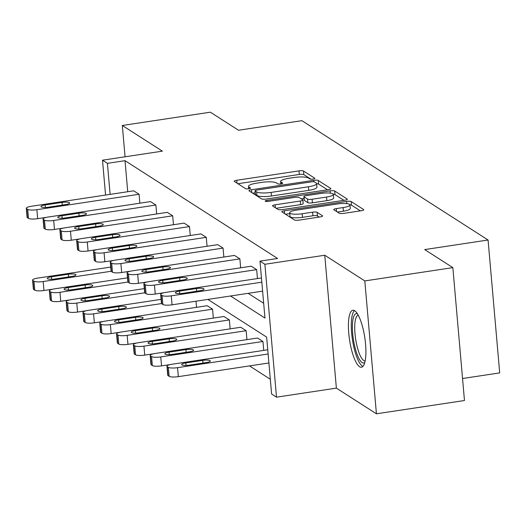 <?xml version="1.0" encoding="UTF-8"?>
<svg xmlns="http://www.w3.org/2000/svg" width="526" height="526" viewBox="0 0 526 526"><rect width="100%" height="100%" fill="white"/><g stroke="black" fill="none" stroke-linecap="round" stroke-linejoin="round"><path stroke-width="0.79" d="M313.069 179.064A2.538 0.559 -5 0 0 314.857 178.367A2.538 0.559 -5 0 0 314.745 178.222L303.515 171.029A3.629 0.796 -5 0 0 299.005 170.871L236.785 180.26A3.629 0.796 -5 0 0 234.228 181.253A3.629 0.796 -5 0 0 234.386 181.463L245.616 188.656A2.538 0.559 -5 0 0 248.772 188.768A2.538 0.559 -5 0 0 250.567 188.071A2.538 0.559 -5 0 0 250.455 187.927L249.002 187A11.611 2.551 -5 0 1 248.496 186.342A11.611 2.551 -5 0 1 256.681 183.16L261.863 182.377A11.611 2.551 -5 0 1 276.308 182.877L277.761 183.811A2.538 0.559 -5 0 0 280.917 183.916A2.538 0.559 -5 0 0 282.712 183.219A2.538 0.559 -5 0 0 282.6 183.074L281.147 182.147A11.611 2.551 -5 0 1 280.641 181.49A11.611 2.551 -5 0 1 288.827 178.307L294.008 177.525A11.611 2.551 -5 0 1 308.453 178.025L309.906 178.958A2.538 0.559 -5 0 0 313.069 179.064M359.613 366.747A28.825 7.706 81.4 0 1 349.1 336.601A28.825 7.706 81.4 0 1 352.861 310.228A28.825 7.706 81.4 0 1 354.708 310.721A28.825 7.706 81.4 0 1 365.222 340.868A28.825 7.706 81.4 0 1 361.461 367.24A28.825 7.706 81.4 0 1 359.613 366.747M376.432 413.804L364.807 280.917L324.752 255.241L336.377 388.129L376.432 413.804L464.471 400.516L452.847 267.629L424.686 249.58L488.075 240.014L301.904 120.671L238.515 130.244L210.361 112.196L122.321 125.484L125.063 156.787M452.847 267.629L364.807 280.917M339.231 213.221A3.629 0.796 -5 0 0 343.748 213.378L361.204 210.742A3.629 0.796 -5 0 0 363.755 209.749A3.629 0.796 -5 0 0 363.604 209.539L351.131 201.55A3.629 0.796 -5 0 0 346.614 201.392L284.395 210.781A3.629 0.796 -5 0 0 281.844 211.774A3.629 0.796 -5 0 0 281.995 211.985L294.468 219.973A3.629 0.796 -5 0 0 298.985 220.131L320.071 216.949A3.629 0.796 -5 0 0 322.622 215.956A3.629 0.796 -5 0 0 322.471 215.752L317.132 212.326A3.629 0.796 -5 0 0 312.615 212.175L302.161 213.753A9.705 2.13 -5 0 1 289.668 212.787A9.705 2.13 -5 0 1 296.506 210.124L337.468 203.943A9.705 2.13 -5 0 1 349.961 204.91A9.705 2.13 -5 0 1 343.123 207.566L336.292 208.598A3.629 0.796 -5 0 0 333.74 209.591A3.629 0.796 -5 0 0 333.898 209.802L339.231 213.221M105.562 195.067L102.511 160.193L162.376 151.159L122.321 125.484M102.511 160.193L107.409 163.336L110.125 194.383M230.533 295.987L264.966 318.066L259.989 261.133L277.596 258.476L125.017 160.673L107.409 163.336M259.989 261.133L264.887 264.276L276.512 397.169L271.613 394.027L266.636 337.1L207.842 299.412M324.752 255.241L264.887 264.276M328.329 189.669A3.629 0.796 -5 0 0 330.887 188.676A3.629 0.796 -5 0 0 330.729 188.472L318.263 180.477A3.629 0.796 -5 0 0 313.746 180.319L251.527 189.715A3.629 0.796 -5 0 0 248.969 190.708A3.629 0.796 -5 0 0 249.127 190.912L261.6 198.907A3.629 0.796 -5 0 0 266.117 199.065L328.329 189.669M334.694 191.01L347.167 199.006A3.629 0.796 -5 0 1 347.324 199.209A3.629 0.796 -5 0 1 344.767 200.209L282.547 209.598A3.629 0.796 -5 0 1 278.037 209.44L272.698 206.021A3.629 0.796 -5 0 1 272.54 205.817A3.629 0.796 -5 0 1 275.098 204.818L300.333 201.011A3.629 0.796 -5 0 0 302.884 200.018A3.629 0.796 -5 0 0 302.733 199.814L299.189 197.546A3.629 0.796 -5 0 0 294.678 197.388L268.405 201.353A2.538 0.559 -5 0 1 265.137 201.103A2.538 0.559 -5 0 1 266.925 200.406L330.183 190.859A3.629 0.796 -5 0 1 334.694 191.01L335.009 194.607L343.945 200.334M462.545 378.51L499.7 372.901L488.075 240.014M262.954 341.479L160.759 356.904A7.39 1.624 -5 0 1 151.56 356.582L150.489 355.892A7.39 1.624 -5 0 1 150.166 355.477A7.39 1.624 -5 0 1 155.374 353.452L257.569 338.027L262.954 341.479L263.736 350.395M229.356 319.94L127.167 335.364A7.39 1.624 -5 0 1 117.969 335.049L116.89 334.358A7.39 1.624 -5 0 1 116.568 333.944A7.39 1.624 -5 0 1 121.782 331.919L223.977 316.494L229.356 319.94L230.138 328.862M196.007 301.201L196.546 307.329M249.502 365.905L270.318 379.253M212.563 309.176L110.368 324.601A7.39 1.624 -5 0 1 101.17 324.286L100.091 323.595A7.39 1.624 -5 0 1 99.776 323.174A7.39 1.624 -5 0 1 104.983 321.149L207.178 305.724L212.563 309.176L213.339 318.099M246.155 330.709L143.96 346.134A7.39 1.624 -5 0 1 134.768 345.819L133.689 345.128A7.39 1.624 -5 0 1 133.367 344.708A7.39 1.624 -5 0 1 138.581 342.682L240.77 327.257L246.155 330.709L246.937 339.632M336.377 388.129L276.512 397.169M111.341 261.146L111.315 260.771M248.14 293.33L263.677 303.292M125.017 160.673L127.733 191.72M251.283 266.195L256.668 269.641L154.473 285.066A7.39 1.624 -5 0 1 145.281 284.75L144.203 284.06A7.39 1.624 -5 0 1 143.881 283.639A7.39 1.624 -5 0 1 149.095 281.62L251.283 266.195M257.451 278.563L256.668 269.641M234.491 255.426L239.869 258.877L137.68 274.302A7.39 1.624 -5 0 1 128.482 273.987L127.404 273.296A7.39 1.624 -5 0 1 127.082 272.876A7.39 1.624 -5 0 1 132.296 270.851L234.491 255.426M240.652 267.8L239.869 258.877M217.692 244.656L223.077 248.108L120.881 263.533A7.39 1.624 -5 0 1 111.683 263.217L110.605 262.527A7.39 1.624 -5 0 1 110.289 262.106A7.39 1.624 -5 0 1 115.496 260.081L217.692 244.656M223.852 257.03L223.077 248.108M200.893 233.892L206.277 237.344L104.082 252.769A7.39 1.624 -5 0 1 94.884 252.447L93.812 251.757A7.39 1.624 -5 0 1 93.49 251.343A7.39 1.624 -5 0 1 98.697 249.317L200.893 233.892M207.06 246.26L206.277 237.344M184.093 223.123L189.478 226.575L87.283 241.999A7.39 1.624 -5 0 1 78.091 241.684L77.013 240.993A7.39 1.624 -5 0 1 76.691 240.573A7.39 1.624 -5 0 1 81.905 238.548L184.093 223.123M190.261 235.497L189.478 226.575M167.301 212.359L172.679 215.805L70.491 231.23A7.39 1.624 -5 0 1 61.292 230.914L60.214 230.224A7.39 1.624 -5 0 1 59.892 229.809A7.39 1.624 -5 0 1 65.106 227.784L167.301 212.359M173.462 224.727L172.679 215.805M150.502 201.59L155.887 205.041L53.691 220.466A7.39 1.624 -5 0 1 44.493 220.151L43.415 219.46A7.39 1.624 -5 0 1 43.099 219.04A7.39 1.624 -5 0 1 48.307 217.014L150.502 201.59M156.663 213.964L155.887 205.041M133.703 190.82L139.088 194.272L36.892 209.696A7.39 1.624 -5 0 1 27.7 209.381L26.622 208.69A7.39 1.624 -5 0 1 26.3 208.27A7.39 1.624 -5 0 1 31.507 206.245L133.703 190.82M139.87 203.194L139.088 194.272M310.938 179.175L303.831 174.619A3.629 0.796 -5 0 0 299.314 174.461L237.923 183.732M255.195 192.799L252.664 193.18M327.507 189.794L318.572 184.067A3.629 0.796 -5 0 0 316.632 183.738M314.581 181.957A2.538 0.559 -5 0 0 311.425 181.845L256.813 190.09A2.538 0.559 -5 0 0 255.018 190.78A2.538 0.559 -5 0 0 255.13 190.925L256.662 191.911A11.611 2.551 -5 0 0 271.107 192.411L308.44 186.776A11.611 2.551 -5 0 0 316.619 183.594A11.611 2.551 -5 0 0 316.113 182.936L314.581 181.957M255.419 194.212A2.538 0.559 -5 0 0 255.334 194.377A2.538 0.559 -5 0 0 255.445 194.521L255.13 190.925M316.619 183.594L316.935 187.184A11.611 2.551 -5 0 1 308.749 190.366L271.423 196.001A11.611 2.551 -5 0 1 256.977 195.501L255.445 194.521M276.235 208.289L300.642 204.601A3.629 0.796 -5 0 0 303.2 203.608L302.884 200.018M301.247 198.861L304.035 198.44M326.514 197.059A9.705 2.13 -5 0 0 333.352 194.403A9.705 2.13 -5 0 0 320.86 193.436L306.428 195.613A3.629 0.796 -5 0 0 303.87 196.606A3.629 0.796 -5 0 0 304.028 196.816L307.572 199.084A3.629 0.796 -5 0 0 312.082 199.236L326.514 197.059L326.83 200.649A9.705 2.13 -5 0 0 333.668 197.993L333.352 194.403M303.87 196.606L304.186 200.202A3.629 0.796 -5 0 0 304.344 200.406L304.028 196.816M326.83 200.649L312.398 202.832A3.629 0.796 -5 0 1 307.881 202.674L304.344 200.406M335.009 194.607A3.629 0.796 -5 0 0 333.326 194.278M349.961 204.91L350.277 208.5A9.705 2.13 -5 0 1 343.439 211.163L337.436 212.063M289.668 212.787L289.984 216.377A9.705 2.13 -5 0 0 302.476 217.343L302.161 213.753M319.243 217.074L317.448 215.923A3.629 0.796 -5 0 0 312.931 215.765L302.476 217.343M289.741 213.615L285.539 214.253M360.376 210.867L351.447 205.14A3.629 0.796 -5 0 0 349.948 204.824M111.137 271.271L43.178 281.528A7.39 1.624 -5 0 1 33.98 281.213L32.908 280.522A7.39 1.624 -5 0 1 32.586 280.108A7.39 1.624 -5 0 1 37.793 278.083L110.723 267.07M52.83 289.175L43.967 290.51A7.39 1.624 175 0 1 34.769 290.194L33.69 289.504A7.39 1.624 175 0 1 33.368 289.083L32.586 280.108M54.888 278.997L71.792 276.446A5.911 1.302 -5 0 0 75.961 274.828A5.911 1.302 -5 0 0 68.347 274.237L51.443 276.788A5.911 1.302 -5 0 0 47.274 278.405A5.911 1.302 -5 0 0 54.888 278.997M26.3 208.27L27.082 217.251A7.39 1.624 175 0 0 27.405 217.672L28.483 218.362A7.39 1.624 175 0 0 37.681 218.678L46.551 217.337M48.602 207.165A5.911 1.302 175 0 1 40.989 206.573A5.911 1.302 175 0 1 45.157 204.956L62.061 202.405A5.911 1.302 175 0 1 69.675 202.99A5.911 1.302 175 0 1 65.507 204.614L48.602 207.165M127.936 282.041L59.977 292.298A7.39 1.624 -5 0 1 50.779 291.983L49.7 291.292A7.39 1.624 -5 0 1 49.385 290.871A7.39 1.624 -5 0 1 54.592 288.846L127.516 277.84M69.629 299.938L60.76 301.28A7.39 1.624 175 0 1 51.568 300.957L50.489 300.267A7.39 1.624 175 0 1 50.167 299.853L49.385 290.871M71.687 289.767L88.585 287.216A5.911 1.302 -5 0 0 92.754 285.592A5.911 1.302 -5 0 0 85.14 285.007L68.235 287.558A5.911 1.302 -5 0 0 64.073 289.175A5.911 1.302 -5 0 0 71.687 289.767M144.735 292.804L76.776 303.068A7.39 1.624 -5 0 1 67.578 302.746L66.5 302.055A7.39 1.624 -5 0 1 66.177 301.641A7.39 1.624 -5 0 1 71.391 299.616L144.315 288.61M86.428 310.708L77.559 312.043A7.39 1.624 175 0 1 68.36 311.727L67.289 311.037A7.39 1.624 175 0 1 66.966 310.616L66.177 301.641M88.48 300.53L105.384 297.979A5.911 1.302 -5 0 0 109.553 296.362A5.911 1.302 -5 0 0 101.939 295.77L85.034 298.321A5.911 1.302 -5 0 0 80.866 299.945A5.911 1.302 -5 0 0 88.48 300.53M43.099 219.04L43.882 228.021A7.39 1.624 175 0 0 44.204 228.435L45.282 229.126A7.39 1.624 175 0 0 54.474 229.448L63.344 228.106M65.402 217.928A5.911 1.302 175 0 1 57.788 217.343A5.911 1.302 175 0 1 61.956 215.719L78.854 213.168A5.911 1.302 175 0 1 86.468 213.76A5.911 1.302 175 0 1 82.299 215.377L65.402 217.928M59.892 229.809L60.681 238.784A7.39 1.624 175 0 0 61.003 239.205L62.075 239.895A7.39 1.624 175 0 0 71.273 240.211L80.143 238.876M82.194 228.698A5.911 1.302 175 0 1 74.58 228.106A5.911 1.302 175 0 1 78.749 226.489L95.653 223.938A5.911 1.302 175 0 1 103.267 224.53A5.911 1.302 175 0 1 99.098 226.147L82.194 228.698M364.82 362.401A24.946 6.667 81.4 0 1 354.741 346.397A24.946 6.667 81.4 0 1 357.489 313.858M358.272 315.205A23.098 6.174 -98.6 0 0 356.891 345.529A23.098 6.174 -98.6 0 0 365.169 360.889M354.485 310.583A28.641 7.653 -98.6 0 0 353.972 347.594A28.641 7.653 -98.6 0 0 362.914 366.418M161.535 303.574L93.569 313.831A7.39 1.624 -5 0 1 84.377 313.516L83.299 312.825A7.39 1.624 -5 0 1 82.977 312.405A7.39 1.624 -5 0 1 88.184 310.379L161.114 299.373M103.227 321.471L94.358 322.813A7.39 1.624 175 0 1 85.159 322.497L84.081 321.807A7.39 1.624 175 0 1 83.766 321.386L82.977 312.405M105.279 311.3L122.183 308.749A5.911 1.302 -5 0 0 126.352 307.125A5.911 1.302 -5 0 0 118.738 306.54L101.834 309.091A5.911 1.302 -5 0 0 97.665 310.708A5.911 1.302 -5 0 0 105.279 311.3M76.691 240.573L77.48 249.554A7.39 1.624 175 0 0 77.795 249.968L78.874 250.659A7.39 1.624 175 0 0 88.072 250.981L96.942 249.64M98.993 239.468A5.911 1.302 175 0 1 91.379 238.876A5.911 1.302 175 0 1 95.548 237.259L112.452 234.708A5.911 1.302 175 0 1 120.066 235.293A5.911 1.302 175 0 1 115.898 236.917L98.993 239.468M120.02 332.241L111.15 333.583A7.39 1.624 175 0 1 101.959 333.26L100.88 332.57A7.39 1.624 175 0 1 100.558 332.156L99.776 323.174M122.078 322.063L138.982 319.512A5.911 1.302 -5 0 0 143.144 317.895A5.911 1.302 -5 0 0 135.53 317.303L118.633 319.854A5.911 1.302 -5 0 0 114.464 321.478A5.911 1.302 -5 0 0 122.078 322.063M93.49 251.343L94.272 260.317A7.39 1.624 175 0 0 94.595 260.738L95.673 261.429A7.39 1.624 175 0 0 104.871 261.744L113.734 260.409M115.792 250.231A5.911 1.302 175 0 1 108.178 249.646A5.911 1.302 175 0 1 112.347 248.022L129.251 245.471A5.911 1.302 175 0 1 136.865 246.063A5.911 1.302 175 0 1 132.697 247.68L115.792 250.231M136.819 343.011L127.949 344.346A7.39 1.624 175 0 1 118.751 344.03L117.679 343.34A7.39 1.624 175 0 1 117.357 342.919L116.568 333.944M138.871 332.833L155.775 330.282A5.911 1.302 -5 0 0 159.943 328.665A5.911 1.302 -5 0 0 152.33 328.073L135.425 330.624A5.911 1.302 -5 0 0 131.257 332.241A5.911 1.302 -5 0 0 138.871 332.833M110.289 262.106L111.071 271.087A7.39 1.624 175 0 0 111.394 271.508L112.472 272.198A7.39 1.624 175 0 0 121.664 272.514L130.533 271.173M132.591 261.001A5.911 1.302 175 0 1 124.978 260.409A5.911 1.302 175 0 1 129.146 258.792L146.044 256.241A5.911 1.302 175 0 1 153.658 256.826A5.911 1.302 175 0 1 149.489 258.45L132.591 261.001M153.618 353.774L144.749 355.116A7.39 1.624 175 0 1 135.55 354.794L134.472 354.103A7.39 1.624 175 0 1 134.156 353.689L133.367 344.708M155.67 343.603L172.574 341.052A5.911 1.302 -5 0 0 176.743 339.428A5.911 1.302 -5 0 0 169.129 338.843L152.224 341.394A5.911 1.302 -5 0 0 148.056 343.011A5.911 1.302 -5 0 0 155.67 343.603M127.082 272.876L127.871 281.857A7.39 1.624 175 0 0 128.193 282.271L129.264 282.962A7.39 1.624 175 0 0 138.463 283.277L147.333 281.943M149.384 271.764A5.911 1.302 175 0 1 141.77 271.179A5.911 1.302 175 0 1 145.939 269.555L162.843 267.004A5.911 1.302 175 0 1 170.457 267.596A5.911 1.302 175 0 1 166.288 269.213L149.384 271.764M170.417 364.544L161.548 365.879A7.39 1.624 175 0 1 152.349 365.563L151.271 364.873A7.39 1.624 175 0 1 150.949 364.452L150.166 355.477M172.469 354.366L189.373 351.815A5.911 1.302 -5 0 0 193.542 350.198A5.911 1.302 -5 0 0 185.928 349.606L169.024 352.157A5.911 1.302 -5 0 0 164.855 353.781A5.911 1.302 -5 0 0 172.469 354.366M143.881 283.639L144.67 292.62A7.39 1.624 175 0 0 144.985 293.041L146.064 293.732A7.39 1.624 175 0 0 155.262 294.047L164.132 292.706M166.183 282.534A5.911 1.302 175 0 1 158.569 281.943A5.911 1.302 175 0 1 162.738 280.325L179.642 277.774A5.911 1.302 175 0 1 187.256 278.366A5.911 1.302 175 0 1 183.087 279.983L166.183 282.534M268.109 353.998L177.558 367.667A7.39 1.624 -5 0 1 168.359 367.352L167.281 366.661A7.39 1.624 -5 0 1 166.966 366.241A7.39 1.624 -5 0 1 172.173 364.216L267.741 349.79M268.898 362.979L178.34 376.649A7.39 1.624 175 0 1 169.148 376.333L168.07 375.643A7.39 1.624 175 0 1 167.748 375.222L166.966 366.241M189.268 365.136L206.166 362.585A5.911 1.302 -5 0 0 210.334 360.961A5.911 1.302 -5 0 0 202.72 360.376L185.823 362.927A5.911 1.302 -5 0 0 181.654 364.544A5.911 1.302 -5 0 0 189.268 365.136M261.83 282.166L171.272 295.836A7.39 1.624 -5 0 1 162.074 295.52L161.002 294.83A7.39 1.624 -5 0 1 160.68 294.409A7.39 1.624 -5 0 1 165.887 292.384L261.461 277.958M160.68 294.409L161.462 303.39A7.39 1.624 175 0 0 161.784 303.804L162.863 304.495A7.39 1.624 175 0 0 172.061 304.817L262.612 291.148M182.982 293.304A5.911 1.302 175 0 1 175.368 292.712A5.911 1.302 175 0 1 179.537 291.095L196.441 288.544A5.911 1.302 175 0 1 204.055 289.129A5.911 1.302 175 0 1 199.887 290.746L182.982 293.304M281.298 183.85L281.147 182.147M249.146 188.702L249.002 187M237.035 183.16L236.785 180.26M299.314 174.461L299.005 170.871M303.831 174.619L303.515 171.029M251.783 192.615L251.527 189.715M313.871 181.766L313.746 180.319M318.572 184.067L318.263 180.477M330.769 188.906L330.729 188.472M256.977 195.501L256.662 191.911M271.423 196.001L271.107 192.411M308.749 190.366L308.44 186.776M347.206 199.439L347.167 199.006M275.348 207.724L275.098 204.818M300.642 204.601L300.333 201.011M267.017 201.471L266.925 200.406M330.381 193.147L330.183 190.859M307.881 202.674L307.572 199.084M312.398 202.832L312.082 199.236M336.548 211.498L336.292 208.598M343.439 211.163L343.123 207.566M312.931 215.765L312.615 212.175M317.448 215.923L317.132 212.326M322.504 216.186L322.471 215.752M284.651 213.681L284.395 210.781M346.812 203.634L346.614 201.392M351.447 205.14L351.131 201.55M363.637 209.979L363.604 209.539M43.178 281.528L43.967 290.51M32.908 280.522L33.69 289.504M33.98 281.213L34.769 290.194M51.66 279.28L51.443 276.788M68.577 276.932L68.347 274.237M37.681 218.678L36.892 209.696M28.483 218.362L27.7 209.381M27.405 217.672L26.622 208.69M45.157 204.956L45.374 207.448M62.061 202.405L62.298 205.094M59.977 292.298L60.76 301.28M49.7 291.292L50.489 300.267M50.779 291.983L51.568 300.957M68.459 290.05L68.235 287.558M85.376 287.696L85.14 285.007M76.776 303.068L77.559 312.043M66.5 302.055L67.289 311.037M67.578 302.746L68.36 311.727M85.251 300.813L85.034 298.321M102.175 298.466L101.939 295.77M54.474 229.448L53.691 220.466M45.282 229.126L44.493 220.151M44.204 228.435L43.415 219.46M61.956 215.719L62.173 218.211M78.854 213.168L79.091 215.864M71.273 240.211L70.491 231.23M62.075 239.895L61.292 230.914M61.003 239.205L60.214 230.224M78.749 226.489L78.966 228.981M95.653 223.938L95.89 226.634M93.569 313.831L94.358 322.813M83.299 312.825L84.081 321.807M84.377 313.516L85.159 322.497M102.051 311.583L101.834 309.091M118.975 309.229L118.738 306.54M88.072 250.981L87.283 241.999M78.874 250.659L78.091 241.684M77.795 249.968L77.013 240.993M95.548 237.259L95.765 239.744M112.452 234.708L112.689 237.397M110.368 324.601L111.15 333.583M100.091 323.595L100.88 332.57M101.17 324.286L101.959 333.26M118.85 322.346L118.633 319.854M135.767 319.999L135.53 317.303M104.871 261.744L104.082 252.769M95.673 261.429L94.884 252.447M94.595 260.738L93.812 251.757M112.347 248.022L112.564 250.514M129.251 245.471L129.481 248.167M127.167 335.364L127.949 344.346M116.89 334.358L117.679 343.34M117.969 335.049L118.751 344.03M135.649 333.116L135.425 330.624M152.566 330.769L152.33 328.073M121.664 272.514L120.881 263.533M112.472 272.198L111.683 263.217M111.394 271.508L110.605 262.527M129.146 258.792L129.363 261.284M146.044 256.241L146.281 258.93M143.96 346.134L144.749 355.116M133.689 345.128L134.472 354.103M134.768 345.819L135.55 354.794M152.441 343.886L152.224 341.394M169.365 341.532L169.129 338.843M138.463 283.277L137.68 274.302M129.264 282.962L128.482 273.987M128.193 282.271L127.404 273.296M145.939 269.555L146.156 272.047M162.843 267.004L163.08 269.7M160.759 356.904L161.548 365.879M150.489 355.892L151.271 364.873M151.56 356.582L152.349 365.563M169.24 354.649L169.024 352.157M186.158 352.302L185.928 349.606M155.262 294.047L154.473 285.066M146.064 293.732L145.281 284.75M144.985 293.041L144.203 284.06M162.738 280.325L162.955 282.817M179.642 277.774L179.879 280.47M177.558 367.667L178.34 376.649M167.281 366.661L168.07 375.643M168.359 367.352L169.148 376.333M186.04 365.419L185.823 362.927M202.957 363.065L202.72 360.376M172.061 304.817L171.272 295.836M162.863 304.495L162.074 295.52M161.784 303.804L161.002 294.83M179.537 291.095L179.754 293.58M196.441 288.544L196.671 291.233M280.858 183.929L280.641 181.49M248.713 188.781L248.496 186.342M255.334 194.377L255.018 190.78"/></g></svg>
